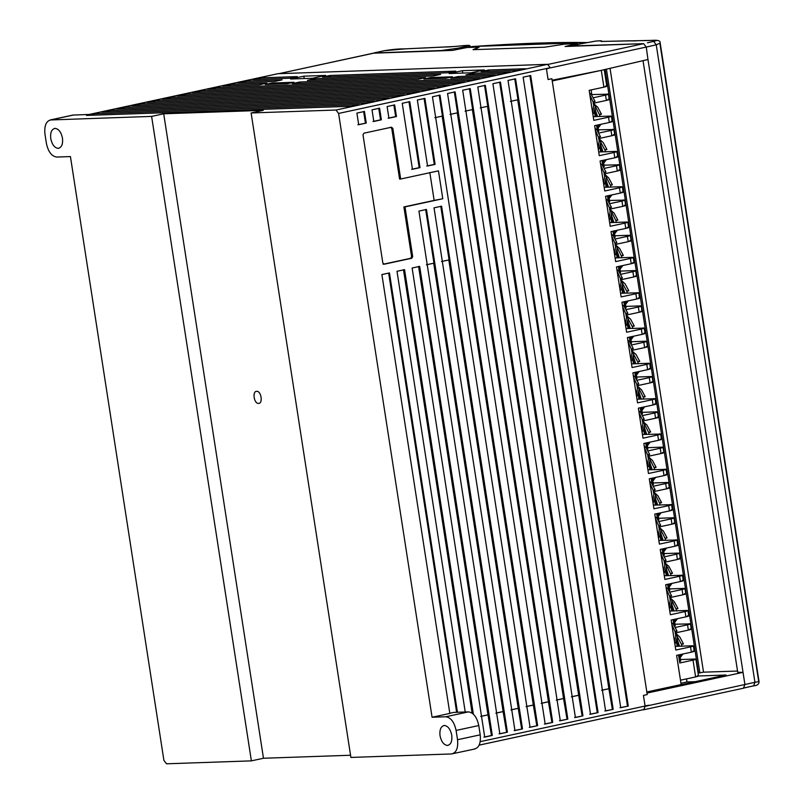 <?xml version="1.0" encoding="UTF-8"?>
<svg xmlns="http://www.w3.org/2000/svg" width="804" height="804" viewBox="0 0 804 804"><rect width="100%" height="100%" fill="white"/><g stroke="black" fill="none" stroke-linecap="round" stroke-linejoin="round"><path stroke-width="1.21" d="M480.219 741.66L648.868 705.229L645.059 705.892L643.431 695.39L647.22 694.566L646.999 693.088L551.886 78.722L548.097 79.536L546.469 69.054L550.187 67.727L547.594 64.32L277.903 73.707M432.07 717.248L445.738 716.776C450.823 717.5 454.28 722.052 456.099 730.434L457.536 739.73C458.32 748.152 456.31 752.896 451.496 753.951L350.896 757.428L251.119 112.962L336.012 110.027L338.595 113.444L432.07 717.248L449.828 713.419L381.89 274.556L389.448 272.928L457.456 712.264M356.896 113.093L364.453 111.465L366.252 123.072L358.695 124.71L356.896 113.093M373.81 121.444L372.011 109.826L379.568 108.198L381.357 119.816L373.81 121.444M388.915 118.178L387.116 106.56L394.674 104.932L396.472 116.55L388.915 118.178M424.904 98.4L435.115 164.378L427.557 166.016L417.346 100.038L424.904 98.4M412.442 169.282L402.231 103.294L409.789 101.666L420 167.644L412.442 169.282M362.996 134.821L363.91 133.183L391.488 127.223L392.834 128.379L400.683 179.021L438.461 170.86L442.773 198.739L404.995 206.899L412.693 256.617L411.779 258.255L384.191 264.214L382.845 263.069L362.996 134.821M465.225 711.992L397.005 271.29L404.563 269.662L473.365 714.103M412.12 268.023L419.668 266.395L492.289 735.459L484.732 737.087L412.12 268.023M507.394 732.193L499.847 733.821L474.812 572.126L418.924 211.1L426.472 209.462L507.394 732.193L499.023 733.851M522.51 728.926L514.952 730.555L489.917 568.86L434.029 207.834L441.587 206.196L522.51 728.926L514.138 730.585M537.625 725.66L530.067 727.288L505.033 565.594L432.451 96.771L440.009 95.133L537.625 725.66L529.243 727.318M552.73 722.394L545.182 724.032L447.567 93.505L455.124 91.867L552.73 722.394L544.358 724.052M567.845 719.128L560.287 720.766L462.682 90.239L470.239 88.601L567.845 719.128L559.473 720.786M582.96 715.861L575.403 717.5L550.368 555.805L477.797 86.973L485.345 85.335L582.96 715.861L574.579 717.53M492.902 83.706L500.46 82.078L598.075 712.595L590.518 714.233L492.902 83.706M613.181 709.339L605.623 710.967L508.017 80.44L515.575 78.812L613.181 709.339L604.809 710.997M523.133 77.174L530.69 75.546L628.296 706.073L620.738 707.701L523.133 77.174M602.397 690.093L608.889 688.696L517.716 99.756M608.889 688.696L612.367 709.359M572.177 696.626L578.669 695.229L487.495 106.289M578.669 695.229L582.136 715.892M557.061 699.892L563.554 698.495L472.38 109.555M563.554 698.495L567.031 719.158M541.946 703.158L548.439 701.751L457.265 112.821M548.439 701.751L551.916 722.424M526.831 706.425L533.323 705.018L442.16 116.077M533.323 705.018L536.801 725.69M511.726 709.691L518.218 708.284L448.803 259.903M518.218 708.284L521.685 728.957M496.611 712.957L503.103 711.55L433.688 263.169M503.103 711.55L506.58 732.223M481.495 716.223L487.988 714.816L418.582 266.436M487.988 714.816L491.465 735.479L492.289 735.459M472.109 713.088L403.467 269.702M526.047 706.646L533.605 705.007M541.162 703.379L548.71 701.751M556.267 700.113L563.825 698.485M571.383 696.847L578.94 695.219M601.603 690.314L609.161 688.686M510.932 709.912L518.49 708.274M495.817 713.178L503.374 711.54M480.712 716.444L488.269 714.806M383.106 264.255L410.683 258.295L411.598 256.657L403.899 206.94L434.14 200.407L429.828 172.528M403.899 206.94L404.995 206.899M442.773 198.739L434.14 200.407M400.683 179.021L399.588 179.061L391.749 128.419L390.402 127.263M411.598 256.657L412.693 256.617M392.834 128.379L391.749 128.419M410.683 258.295L411.779 258.255M440.763 206.226L449.074 259.893L441.517 261.521M439.195 95.163L442.431 116.077L434.874 117.706M469.415 88.631L472.651 109.545L465.094 111.173M484.531 85.365L487.767 106.279L480.209 107.907M514.751 78.842L517.987 99.746L510.429 101.374M454.3 91.897L457.536 112.811L449.989 114.439M425.658 209.492L433.959 263.159L426.411 264.787M449.014 713.449L453.918 712.384L468.41 711.882C473.496 712.595 476.943 717.148 478.772 725.54L480.209 734.836C480.993 743.258 478.973 748.001 474.169 749.057M491.465 735.479L483.907 737.117M628.296 706.073L619.924 707.731M598.075 712.595L589.694 714.264M444.341 725.469C440.893 726.233 439.446 729.63 440.009 735.66C441.316 741.68 443.788 744.936 447.436 745.449C450.883 744.695 452.32 741.298 451.768 735.258C450.461 729.248 447.979 725.982 444.341 725.469L443.748 725.55M448.029 745.378L447.436 745.449M474.993 748.956L451.496 753.951M251.119 112.962L263.209 110.349L163.704 113.786L263.471 758.252L350.554 755.247M263.471 758.252L251.381 760.865L151.614 116.399L50.18 119.977L72.842 115.083L89.395 114.439L278.315 73.616M73.677 114.982L51.004 119.876C46.17 120.891 44.15 125.635 44.964 134.097L46.401 143.393C48.22 151.785 51.677 156.338 56.762 157.051L70.43 156.579L163.905 760.383L166.498 763.8L251.381 760.865M55.074 128.379C58.712 128.891 61.184 132.157 62.491 138.167C63.054 144.207 61.606 147.604 58.159 148.358C54.521 147.846 52.049 144.589 50.742 138.569C50.18 132.539 51.627 129.142 55.074 128.379L54.471 128.449M58.762 148.288L58.159 148.358M256.687 391.327C261.22 390.834 263.189 403.578 258.556 403.407C254.034 403.94 252.044 391.106 256.687 391.327L256.325 391.367M408.965 101.696L419.185 167.674L420 167.644M419.185 167.674L411.628 169.302M424.08 98.43L434.291 164.408L435.115 164.378M434.291 164.408L426.733 166.036M393.859 104.962L395.658 116.58L396.472 116.55M395.658 116.58L388.101 118.208M378.744 108.228L380.543 119.836L381.357 119.816M380.543 119.836L372.986 121.474M366.252 123.072L357.87 124.741M363.629 111.485L365.428 123.102M151.614 116.399L163.704 113.786M101.646 112.158L366.825 103.002L374.383 101.364L109.203 110.53L101.646 112.158M116.761 108.902L381.94 99.736L389.498 98.098L124.318 107.264L116.761 108.902M131.866 105.636L397.055 96.47L404.613 94.842L139.424 103.997L131.866 105.636M146.981 102.369L412.161 93.204L419.718 91.576L154.539 100.731L146.981 102.369M162.096 99.103L427.276 89.937L434.833 88.309L169.654 97.465L162.096 99.103M177.202 95.837L442.391 86.671L449.949 85.043L184.759 94.209L177.202 95.837M192.317 92.571L457.496 83.405L465.054 81.777L199.874 90.942L192.317 92.571M207.432 89.304L472.611 80.149L480.169 78.511L214.99 87.676L207.432 89.304M292.254 83.636L418.01 79.284L425.567 77.656L299.812 81.998L292.254 83.636M307.369 80.37L433.125 76.018L440.682 74.39L314.927 78.732L307.369 80.37M322.484 77.104L448.24 72.762L455.798 71.124L330.032 75.465L322.484 77.104M359.267 104.631L94.088 113.796L86.53 115.424L351.72 106.269L359.267 104.631M481.043 71.626L517.947 70.35L525.504 68.712L488.601 69.988L481.043 71.626M510.389 71.978L473.486 73.254L465.928 74.893L502.842 73.616L510.389 71.978M274.566 81.505L282.114 79.867L245.21 81.144L237.652 82.772L274.566 81.505M487.726 76.882L495.284 75.244L458.37 76.521L450.823 78.159L487.726 76.882M267.008 83.134L230.095 84.41L222.547 86.038L259.451 84.762L267.008 83.134M260.325 77.877L252.768 79.516L289.671 78.239L297.229 76.601L260.325 77.877L260.536 79.274M312.475 78.269L325.7 75.415L303.832 76.169L290.606 79.023L312.475 78.269M287.169 83.737L293.962 82.269L272.094 83.023L265.3 84.5L287.169 83.737M445.728 78.259L452.531 76.792L430.663 77.546L423.859 79.013L445.728 78.259M484.269 69.938L462.39 70.692L449.175 73.546L471.043 72.792L484.269 69.938M272.285 84.249L272.094 83.023M430.843 78.772L430.663 77.546M462.762 73.074L462.39 70.692M303.832 76.169L304.203 78.561M330.032 75.465L330.253 76.862M315.138 80.129L314.927 78.732M488.601 69.988L488.812 71.385M473.707 74.651L473.486 73.254M300.023 83.395L299.812 81.998M245.431 82.541L245.21 81.144M458.592 77.918L458.37 76.521M230.095 84.41L230.316 85.807M94.309 115.193L94.088 113.796M109.414 111.927L109.203 110.53M124.53 108.661L124.318 107.264M139.645 105.394L139.424 103.997M154.539 100.731L154.75 102.128M169.865 98.862L169.654 97.465M184.98 95.596L184.759 94.209M200.085 92.329L199.874 90.942M215.201 89.063L214.99 87.676M456.642 712.294L388.654 273.099M597.251 712.625L499.636 82.098M627.472 706.093L529.866 75.576M373.679 53.175L452.602 50.381L467.154 47.486L479.174 47.064L473.043 49.677L544.62 47.205L564.87 44.109L576.89 43.687L565.071 46.491L643.652 43.657L646.245 47.064L647.974 59.516L601.291 70.36L552.117 80.219L551.886 78.722M647.22 694.566L646.999 693.088L742.846 672.385L737.72 672.244M744.072 687.902L753.639 685.842L754.936 682.305L645.12 706.344L643.773 709.57L479.164 745.137M548.097 79.536L546.469 69.054M647.974 59.516L744.936 684.626L743.419 688.113L753.428 685.862M579.513 44.029L574.749 45.597L576.96 45.838L643.652 43.657L646.245 47.064L656.245 44.813L653.662 41.396C657.632 40.461 657.511 40.13 653.28 40.401L601.06 41.436C601.633 40.863 599.884 40.733 595.794 41.074L579.151 44.119M643.039 60.662L737.77 672.556M660.134 42.672L759.036 681.571L754.936 682.305L656.245 44.813L659.883 43.295L660.104 42.552M648.205 42.743L647.431 42.793M635.994 40.893L629.2 40.893M659.883 43.295L758.715 681.681M458.994 48.994L457.747 48.24L467.988 46.019L467.868 45.496C462.531 45.537 450.27 47.165 445.416 46.974L404.874 48.873C399.065 48.813 392.221 49.416 384.372 50.702L374.352 52.963L441.406 50.521L457.687 48.24L457.848 49.245M467.868 45.496L470.702 46.833M404.874 48.873L405.447 48.803M423.708 47.999L424.592 47.918M452.29 50.391L453.426 50.2M574.8 45.928L571.986 46.24M576.971 44.21L568.036 46.391M569.584 46.33L575.825 44.994M472.511 46.521L467.858 47.456M479.174 47.064L474.45 49.627M576.89 43.687L576.448 44.572M646.245 47.064L550.207 67.908M610.045 68.33L703.52 672.164L698.063 673.099M737.539 671.049L703.52 672.164M678.546 654.938L679.792 662.988L693.018 660.124C696.174 659.401 696.696 659.039 694.586 659.049L695.912 659.19L698.505 675.983L726.042 675.018L646.848 692.133M698.525 672.998L605.1 69.476M609.261 99.475L608.437 94.179L591.794 94.56M614.728 134.791L613.904 129.494L598.467 129.836M620.196 170.096L619.371 164.8L603.935 165.152M625.663 205.412L624.839 200.116L609.402 200.457M615.482 238.949L627.411 236.366C630.567 235.642 631.09 235.281 628.979 235.291L614.869 235.773M620.949 274.264L632.879 271.682C636.034 270.958 636.557 270.596 634.446 270.596L620.336 271.089M626.416 309.57L638.346 306.997C641.502 306.264 642.024 305.902 639.914 305.912L625.803 306.404M631.884 344.886L643.813 342.313C646.969 341.579 647.491 341.218 645.381 341.228L631.271 341.71M637.351 380.202L649.28 377.619C652.436 376.895 652.959 376.533 650.848 376.543L636.738 377.026M642.818 415.517L654.747 412.934C657.903 412.211 658.426 411.849 656.315 411.849L642.205 412.341M648.285 450.823L660.215 448.25C663.37 447.516 663.893 447.155 661.782 447.165L647.672 447.657M653.752 486.139L665.682 483.566C668.838 482.832 669.36 482.47 667.25 482.48L653.139 482.963M659.22 521.454L671.149 518.871C674.305 518.148 674.827 517.786 672.717 517.796L658.607 518.279M664.687 556.77L676.616 554.187C679.772 553.464 680.295 553.102 678.184 553.102L664.074 553.594M670.154 592.076L682.083 589.503C685.239 588.769 685.762 588.407 683.651 588.417L669.541 588.91M691.259 629.17L690.445 623.874L675.008 624.216M685.792 593.854L684.978 588.558L683.651 588.417M682.083 589.503L682.897 594.799C686.053 594.066 686.576 593.704 684.465 593.714M682.897 594.799L669.682 597.653M665.521 570.83L666.275 575.674M667.611 584.317L668.405 589.453M669.28 590.608L669.782 590.498L668.787 584.056M667.491 575.634L666.355 568.327M665.702 564.086L665.471 562.619L664.536 562.82M664.506 562.649L665.471 562.619M670.968 575.684L670.596 573.835C672.737 573.342 673.069 573.101 671.591 573.111M680.325 558.549L679.511 553.242L678.184 553.102M676.616 554.187L677.43 559.483C680.596 558.76 681.109 558.398 678.998 558.398M677.43 559.483L664.215 562.338M660.064 535.524L660.808 540.368M662.144 549.001L662.938 554.137M663.813 555.293L664.315 555.182L663.32 548.74M662.024 540.328L660.888 533.022M660.235 528.781L660.004 527.303L659.069 527.504M659.039 527.344L660.004 527.303M665.501 540.378L665.129 538.519C667.27 538.027 667.601 537.786 666.124 537.796M674.857 523.233L674.043 517.937L672.717 517.796M671.149 518.871L671.963 524.168C675.129 523.444 675.651 523.082 673.531 523.092M671.963 524.168L658.747 527.032M654.597 500.209L655.34 505.053M656.677 513.686L657.471 518.821M658.345 519.977L658.858 519.876L657.853 513.434M656.556 505.012L655.421 497.706M654.768 493.465L654.536 491.998L653.602 492.199M653.572 492.028L654.536 491.998M660.034 505.063L659.662 503.203C661.803 502.711 662.134 502.47 660.657 502.49M669.39 487.917L668.576 482.621L667.25 482.48M665.682 483.566L666.506 488.862C669.662 488.128 670.184 487.767 668.064 487.777M666.506 488.862L653.28 491.716M649.129 464.893L649.873 469.737M651.21 478.37L652.004 483.505M652.878 484.671L653.391 484.561L652.386 478.119M651.089 469.697L649.954 462.39M649.3 458.149L649.069 456.682L648.135 456.883M648.104 456.712L649.069 456.682M654.567 469.747L654.195 467.898C656.335 467.395 656.667 467.164 655.19 467.174M663.923 452.602L663.109 447.305L661.782 447.165M660.215 448.25L661.039 453.546C664.194 452.813 664.717 452.451 662.596 452.461M661.039 453.546L647.813 456.401M643.662 429.577L644.406 434.421M645.743 443.064L646.537 448.2M647.411 449.356L647.923 449.245L646.918 442.803M645.622 434.381L644.486 427.075M643.833 422.834L643.602 421.366L642.667 421.567M642.637 421.396L643.602 421.366M649.099 434.431L648.727 432.582C650.868 432.09 651.2 431.848 649.722 431.859M658.466 417.296L657.642 412L656.315 411.849M654.747 412.934L655.572 418.231C658.727 417.507 659.25 417.145 657.129 417.145M655.572 418.231L642.346 421.085M638.195 394.272L638.939 399.116M640.275 407.749L641.069 412.884M641.944 414.04L642.456 413.929L641.451 407.497M640.155 399.075L639.019 391.769M638.366 387.528L638.135 386.051L637.2 386.252M637.17 386.091L638.135 386.051M643.632 399.126L643.26 397.266C645.401 396.774 645.733 396.533 644.255 396.543M652.999 381.98L652.175 376.684L650.848 376.543M649.28 377.619L650.104 382.915C653.26 382.191 653.783 381.83 651.662 381.84M650.104 382.915L636.879 385.779M689.932 629.029C692.043 629.019 691.52 629.381 688.365 630.115L675.149 632.969M676.455 641.461L677.209 646.305M679.541 661.38L680.717 661.119L679.722 654.687M678.415 646.265L677.29 638.959M676.636 634.718L676.405 633.24L675.471 633.451M675.44 633.281L676.405 633.24M681.903 646.315L681.531 644.456C683.671 643.964 684.003 643.723 682.526 643.743M689.118 623.733C691.229 623.723 690.706 624.085 687.551 624.819L688.365 630.115M675.621 627.391L687.551 624.819M670.988 606.146L671.742 610.99M673.079 619.623L673.873 624.758M671.169 599.402L670.938 597.935L670.003 598.136M674.747 625.924L675.249 625.813L674.254 619.371M672.948 610.95L671.822 603.643M669.973 597.965L670.938 597.935M676.435 611L676.063 609.151C678.204 608.648 678.536 608.417 677.058 608.427M647.532 346.665L646.707 341.368L645.381 341.228M643.813 342.313L644.637 347.609C647.793 346.876 648.315 346.514 646.205 346.524M644.637 347.609L631.411 350.464M627.261 323.64L628.004 328.484M629.341 337.117L630.145 342.253M631.009 343.419L631.522 343.308L630.527 336.866M629.22 328.444L628.085 321.138M627.432 316.897L627.2 315.429L626.266 315.63M626.236 315.459L627.2 315.429M632.698 328.494L632.326 326.645C634.467 326.143 634.798 325.911 633.321 325.921M642.064 311.349L641.24 306.053L639.914 305.912M638.346 306.997L639.17 312.294C642.326 311.56 642.848 311.198 640.738 311.208M639.17 312.294L625.944 315.148M621.793 288.324L622.537 293.179M623.874 301.812L624.678 306.947M625.542 308.103L626.055 307.992L625.06 301.55M623.753 293.128L622.618 285.822M621.964 281.581L621.733 280.114L620.799 280.315M620.768 280.144L621.733 280.114M627.231 293.189L626.859 291.329C628.999 290.837 629.331 290.596 627.854 290.606M636.597 276.043L635.773 270.747L634.446 270.596M632.879 271.682L633.703 276.978C636.858 276.254 637.381 275.893 635.271 275.903M633.703 276.978L620.477 279.842M631.13 240.728L630.306 235.431L628.979 235.291M627.411 236.366L628.236 241.662C631.391 240.939 631.914 240.577 629.803 240.587M628.236 241.662L615.01 244.527M623.512 199.975C625.623 199.965 625.1 200.327 621.944 201.06L622.768 206.357C625.924 205.623 626.447 205.261 624.336 205.271M618.045 164.659C620.155 164.649 619.633 165.011 616.477 165.745L617.301 171.041C620.457 170.307 620.979 169.956 618.869 169.956M612.578 129.343C614.688 129.343 614.166 129.705 611.01 130.429L611.834 135.725C614.99 135.002 615.512 134.64 613.402 134.65M607.11 94.038C609.221 94.028 608.708 94.39 605.543 95.113L606.367 100.42C609.522 99.686 610.045 99.324 607.935 99.334M622.768 206.357L609.543 209.211M610.015 203.633L621.944 201.06M593.613 97.696L605.543 95.113M606.367 100.42L593.141 103.274M599.08 133.012L611.01 130.429M611.834 135.725L598.608 138.589M604.548 168.317L616.477 165.745M617.301 171.041L604.075 173.895M599.925 147.072L600.678 151.926M602.015 160.559L602.809 165.694M603.673 166.85L604.186 166.74L603.191 160.297M601.884 151.876L600.759 144.569M600.096 140.328L599.874 138.861L598.93 139.062M598.9 138.891L599.874 138.861M605.362 151.936L604.99 150.077C607.131 149.584 607.462 149.343 605.985 149.353M594.457 111.766L595.211 116.61M596.548 125.243L597.342 130.379M598.206 131.534L598.719 131.424L597.724 124.992M596.417 116.57L595.292 109.264M594.628 105.022L594.407 103.545L593.463 103.746M593.432 103.585L594.407 103.545M599.895 116.62L599.523 114.761C601.663 114.268 601.995 114.027 600.518 114.037M605.392 182.387L606.146 187.231M607.482 195.864L608.276 201.01M609.141 202.166L609.653 202.055L608.658 195.613M607.352 187.191L606.216 179.885M605.563 175.644L605.332 174.177L604.397 174.378M604.367 174.207L605.332 174.177M610.829 187.242L610.457 185.392C612.598 184.89 612.929 184.659 611.452 184.669M610.859 217.703L611.613 222.547M612.949 231.18L613.743 236.316M614.608 237.471L615.12 237.371L614.125 230.929M612.819 222.507L611.683 215.201M611.03 210.96L610.799 209.492L609.864 209.693M609.834 209.522L610.799 209.492M616.296 222.557L615.924 220.698C618.065 220.206 618.397 219.964 616.919 219.984M616.326 253.019L617.08 257.863M618.417 266.496L619.211 271.631M620.075 272.787L620.587 272.677L619.593 266.245M618.286 257.823L617.15 250.516M616.497 246.275L616.266 244.798L615.331 244.999M615.301 244.838L616.266 244.798M621.763 257.873L621.391 256.014C623.532 255.521 623.864 255.28 622.386 255.29M632.728 358.956L633.472 363.8M634.808 372.433L635.612 377.568M636.477 378.724L636.989 378.624L635.994 372.182M634.688 363.76L633.552 356.453M632.899 352.212L632.668 350.745L631.733 350.946M631.703 350.775L632.668 350.745M638.165 363.81L637.793 361.951C639.934 361.458 640.265 361.217 638.788 361.237M694.586 659.049L680.475 659.531M680.475 680.194L695.611 676.928C698.776 676.194 699.289 675.832 697.179 675.842M591.875 95.063L591.081 89.927M692.927 651.089C695.038 651.079 694.515 651.441 691.36 652.175L676.626 655.35L681.149 684.556L646.778 691.983M681.993 580.458C684.103 580.458 683.581 580.81 680.425 581.543L665.692 584.729L670.335 614.748L685.078 611.563C688.234 610.829 688.757 610.467 686.636 610.477L669.772 611.06M688.787 615.914L687.963 610.618L686.636 610.477M669.39 608.598L670.566 606.96L672.144 599.503L671.219 599.402C672.697 599.392 672.365 599.623 670.224 600.126L669.652 596.407C671.792 595.915 672.124 595.674 670.647 595.684M671.219 599.402L670.174 599.442M664.305 575.744L682.495 575.302L683.32 580.599M681.169 575.161C683.289 575.151 682.767 575.513 679.611 576.247L680.425 581.543M676.526 545.152C678.636 545.142 678.114 545.504 674.958 546.228L660.225 549.413L664.868 579.433L679.611 576.247M663.923 573.282L665.099 571.654L666.677 564.187L665.752 564.086C667.23 564.076 666.898 564.318 664.757 564.81L664.184 561.091C666.325 560.599 666.657 560.358 665.179 560.368M665.752 564.086L664.707 564.127M658.838 540.439L677.038 539.997L677.852 545.293M675.702 539.856C677.822 539.846 677.3 540.208 674.144 540.931L674.958 546.228M671.059 509.836C673.169 509.826 672.646 510.188 669.491 510.922L654.757 514.098L659.401 544.117L674.144 540.931M658.456 537.966L659.642 536.338L661.21 528.871L660.285 528.771C661.762 528.761 661.431 529.002 659.29 529.494L658.717 525.776C660.858 525.283 661.189 525.042 659.712 525.062M660.285 528.771L659.24 528.811M653.371 505.123L671.571 504.681L672.385 509.977M670.234 504.54C672.355 504.53 671.832 504.892 668.677 505.626L669.491 510.922M665.591 474.521C667.702 474.511 667.179 474.873 664.024 475.606L649.29 478.792L653.943 508.801L668.677 505.626M652.989 502.651L654.175 501.023L655.742 493.566L654.818 493.465C656.295 493.445 655.963 493.686 653.823 494.179L653.25 490.47C655.391 489.968 655.722 489.726 654.245 489.747M654.818 493.465L653.773 493.495M647.903 469.807L666.104 469.365L666.918 474.661M664.777 469.224C666.888 469.214 666.365 469.576 663.21 470.31L664.024 475.606M660.124 439.205C662.235 439.205 661.712 439.557 658.556 440.29L643.823 443.476L648.476 473.496L663.21 470.31M647.521 467.345L648.707 465.707L650.275 458.25L649.351 458.149C650.828 458.139 650.496 458.38 648.356 458.873L647.783 455.154C649.923 454.662 650.255 454.421 648.778 454.431M649.351 458.149L648.305 458.19M642.436 434.492L660.637 434.049L661.451 439.346M659.31 433.909C661.421 433.909 660.898 434.26 657.742 434.994L658.556 440.29M654.657 403.899C656.767 403.889 656.245 404.251 653.089 404.975L638.356 408.161L643.009 438.18L657.742 434.994M642.054 432.029L643.24 430.401L644.808 422.934L643.883 422.834C645.361 422.824 645.029 423.065 642.888 423.557L642.316 419.839C644.456 419.346 644.788 419.105 643.311 419.115M643.883 422.834L642.838 422.874M636.969 399.186L655.17 398.744L655.984 404.04M653.843 398.603C655.953 398.593 655.431 398.955 652.275 399.678L653.089 404.975M649.19 368.584C651.3 368.574 650.788 368.935 647.622 369.669L632.889 372.845L637.542 402.864L652.275 399.678M636.587 396.714L637.773 395.086L639.341 387.618L638.416 387.518C639.894 387.508 639.562 387.749 637.421 388.242L636.848 384.523C638.989 384.031 639.321 383.789 637.843 383.809M638.416 387.518L637.371 387.558M687.46 615.774C689.571 615.764 689.048 616.125 685.892 616.859L671.159 620.045L675.802 650.054L690.535 646.868C693.701 646.145 694.224 645.783 692.103 645.793L675.239 646.376M674.857 643.904L676.033 642.275L677.611 634.818L676.687 634.718C678.164 634.698 677.832 634.939 675.692 635.431L675.119 631.713C677.259 631.22 677.591 630.979 676.114 630.999M676.687 634.718L675.631 634.748M694.254 651.23L693.43 645.934L692.103 645.793M643.723 333.268C645.843 333.258 645.321 333.62 642.155 334.353L627.421 337.539L632.075 367.549L646.808 364.373C649.964 363.639 650.486 363.277 648.376 363.287L631.502 363.87M650.516 368.724L649.702 363.428L648.376 363.287M631.12 361.398L632.306 359.77L633.874 352.313L632.949 352.212C634.426 352.192 634.095 352.433 631.954 352.926L631.381 349.217C633.522 348.715 633.853 348.474 632.376 348.494M632.949 352.212L631.904 352.242M626.035 328.555L644.235 328.112L645.049 333.409M642.909 327.972C645.019 327.962 644.496 328.323 641.341 329.057L642.155 334.353M638.255 297.952C640.376 297.952 639.853 298.314 636.688 299.038L621.954 302.224L626.607 332.243L641.341 329.057M625.653 326.092L626.839 324.464L628.406 316.997L627.492 316.897C628.959 316.887 628.627 317.128 626.487 317.62L625.914 313.902C628.055 313.409 628.386 313.168 626.909 313.178M627.492 316.897L626.437 316.937M620.567 293.239L638.768 292.797L639.582 298.093M637.441 292.656C639.552 292.656 639.029 293.008 635.874 293.741L636.688 299.038M632.788 262.647C634.909 262.637 634.386 262.998 631.23 263.722L616.487 266.908L621.14 296.927L635.874 293.741M620.185 290.777L621.371 289.149L622.939 281.681L622.025 281.581C623.492 281.571 623.16 281.812 621.03 282.304L620.447 278.586C622.587 278.094 622.919 277.852 621.442 277.862M622.025 281.581L620.969 281.621M627.321 227.331C629.442 227.321 628.919 227.683 625.763 228.416L611.02 231.592L615.673 261.612L630.406 258.426C633.562 257.702 634.085 257.34 631.974 257.35L615.1 257.933M634.115 262.787L633.301 257.491L631.974 257.35M614.718 255.461L615.904 253.833L617.472 246.366L616.557 246.275C618.025 246.255 617.693 246.496 615.562 246.989L614.98 243.27C617.12 242.778 617.452 242.537 615.975 242.557M616.557 246.275L615.502 246.305M623.19 192.156L622.366 186.86L621.04 186.719C623.15 186.709 622.628 187.071 619.472 187.804L620.296 193.101L605.563 196.287L610.206 226.296L624.939 223.12C628.095 222.386 628.617 222.025 626.507 222.035L609.633 222.618M628.658 227.472L627.834 222.175L626.507 222.035M620.296 193.101C623.452 192.367 623.974 192.005 621.854 192.015M609.251 220.145L610.437 218.517L612.005 211.06L611.09 210.96C612.558 210.939 612.226 211.181 610.095 211.673L609.512 207.965C611.653 207.462 611.985 207.231 610.507 207.241M611.09 210.96L610.035 210.99M621.04 186.719L604.166 187.302M598.699 151.986L615.573 151.403C617.683 151.403 617.16 151.755 614.005 152.489L614.829 157.785L600.096 160.971L604.739 190.99L619.472 187.804M603.784 184.84L604.97 183.212L606.538 175.744L605.623 175.644C607.1 175.634 606.769 175.875 604.628 176.367L604.045 172.649C606.186 172.156 606.517 171.915 605.04 171.925M605.623 175.644L604.568 175.684M614.829 157.785C617.985 157.061 618.507 156.7 616.397 156.7M615.573 151.403L616.899 151.544L617.723 156.84M593.231 116.68L610.105 116.098C612.216 116.088 611.693 116.449 608.538 117.173L609.362 122.469L594.628 125.655L599.271 155.674L614.005 152.489M598.317 149.524L599.503 147.896L601.07 140.429L600.156 140.328C601.633 140.318 601.302 140.559 599.161 141.052L598.578 137.333C600.719 136.841 601.05 136.6 599.573 136.61M600.156 140.328L599.101 140.368M609.362 122.469C612.517 121.746 613.04 121.384 610.929 121.394M610.105 116.098L611.432 116.238L612.256 121.535M552.187 80.973L601.291 70.36L603.894 87.164L589.161 90.339L593.804 120.359L608.538 117.173M592.849 114.208L594.035 112.58L595.603 105.113L594.689 105.022C596.166 105.002 595.834 105.244 593.694 105.736L593.111 102.018C595.251 101.525 595.583 101.284 594.116 101.304M594.689 105.022L593.633 105.053M603.894 87.164C607.05 86.43 607.573 86.068 605.462 86.078M699.892 672.948L606.427 69.174M686.515 678.888L686.998 681.973L695.138 681.691M680.948 683.279L686.998 681.973M645.079 706.043L643.803 709.751L743.64 688.184M642.677 709.811L643.592 709.781M550.187 67.727L338.595 113.444M445.738 716.776L468.41 711.882M456.099 730.434L478.772 725.54M457.536 739.73L480.209 734.836M643.572 709.6L479.174 745.117M547.594 64.32L336.012 110.027M643.652 43.657L547.614 64.501M653.662 41.396L648.547 42.552M628.778 40.904L629.371 40.843M417.296 48.29L417.879 48.24M469.958 46.029C470.943 44.32 458.973 46.431 450.783 46.692L405.095 48.863M424.793 47.928L424.2 47.969M467.988 46.019L470.43 46.893M467.948 46.029L469.415 47.114M587.131 42.582C557.564 41.999 519.183 43.326 471.978 46.562M666.546 569.574L668.596 575.594M669.159 586.428L670.526 583.684M670.596 573.835L666.667 565.976M668.064 567.805L666.546 567.242M661.079 534.258L663.129 540.288M663.692 551.112L665.059 548.368M665.129 538.519L661.2 530.67M655.612 498.942L657.662 504.972M658.225 515.806L659.592 513.052M659.662 503.203L655.732 495.354M650.145 463.627L652.195 469.657M652.758 480.49L654.124 477.747M654.195 467.898L650.265 460.039M644.677 428.321L646.738 434.351M647.29 445.175L648.657 442.431M648.727 432.582L644.808 424.723M639.21 393.005L641.27 399.035M641.823 409.859L643.19 407.115M643.26 397.266L639.341 389.417M677.481 640.195L679.531 646.225M680.094 657.059L681.46 654.305M681.531 644.456L676.797 635.813M672.013 604.879L674.064 610.909M674.626 621.743L675.993 619M676.063 609.151L672.134 601.291M673.531 603.121L672.013 602.558M628.276 322.374L630.336 328.404M630.889 339.238L632.266 336.494M632.326 326.645L627.602 317.992M622.809 287.068L624.869 293.098M625.422 303.922L626.798 301.178M626.859 291.329L622.135 282.686M600.95 145.815L603 151.845M603.553 162.669L604.93 159.926M604.99 150.077L600.266 141.434M595.483 110.5L597.533 116.53M598.086 127.354L599.462 124.61M599.523 114.761L595.603 106.912M606.417 181.121L608.467 187.151M609.02 197.985L610.397 195.241M610.457 185.392L606.538 177.533M611.874 216.437L613.934 222.467M614.487 233.301L615.864 230.547M615.924 220.698L612.005 212.849M617.341 251.752L619.402 257.782M619.954 268.606L621.331 265.863M621.391 256.014L617.472 248.165M633.743 357.69L635.803 363.72M636.356 374.553L637.733 371.8M637.793 361.951L633.07 353.308M695.611 676.928L693.018 660.124M669.189 607.301L670.224 600.126M669.652 596.407L666.415 589.372M663.722 571.996L664.757 564.81M664.184 561.091L660.948 554.056M658.255 536.68L659.29 529.494M658.717 525.776L655.481 518.741M652.788 501.364L653.823 494.179M653.25 490.47L650.014 483.425M647.32 466.059L648.356 458.873M647.783 455.154L644.547 448.119M641.853 430.743L642.888 423.557M642.316 419.839L639.079 412.804M636.386 395.427L637.421 388.242M636.848 384.523L633.612 377.488M674.656 642.617L675.692 635.431M675.119 631.713L671.873 624.678M690.535 646.868L691.36 652.175M685.078 611.563L685.892 616.859M630.919 360.112L631.954 352.926M631.381 349.217L628.145 342.172M628.859 343.187L628.246 342.866M625.452 324.806L626.487 317.62M625.914 313.902L622.678 306.867M619.984 289.49L621.03 282.304M620.447 278.586L617.211 271.551M614.517 254.175L615.562 246.989M614.98 243.27L611.743 236.235M609.05 218.859L610.095 211.673M609.512 207.965L606.276 200.92M603.583 183.553L604.628 176.367M604.045 172.649L600.809 165.614M598.116 148.237L599.161 141.052M598.578 137.333L595.342 130.298M592.649 112.922L593.694 105.736M593.111 102.018L589.875 94.983M624.939 223.12L625.763 228.416M630.406 258.426L631.23 263.722M646.808 364.373L647.622 369.669M374.352 52.963L279.34 73.586M89.184 114.459L278.104 73.646M759.036 681.551C759.087 684.174 757.288 685.601 753.639 685.842M645.944 40.491L635.582 40.763M629.552 40.813L602.407 41.436M602.769 41.436L600.829 40.783L595.895 41.044L579.352 44.049M645.793 40.501L650.888 40.421C653.119 40.341 660.536 39.507 660.114 42.592M574.749 45.597L574.83 46.14M374.111 52.903L384.171 50.732L405.769 48.813M586.458 42.522L472.239 46.521M577.413 44.25L577.332 43.738M672.033 583.352L669.25 587.02M672.506 573.202L668.767 566.227L666.687 564.559M666.566 548.047L663.782 551.705M667.039 537.896L663.3 530.911L661.22 529.243M661.099 512.731L658.315 516.389M661.571 502.58L657.833 495.606L655.752 493.927M655.632 477.415L652.848 481.073M656.104 467.265L652.366 460.29L650.285 458.622M650.165 442.099L647.381 445.768M650.637 431.949L646.898 424.974L644.818 423.306M644.697 406.794L641.914 410.452M645.18 396.643L641.431 389.659L639.351 387.99M682.968 653.984L680.184 657.642M683.44 643.833L679.702 636.858L677.621 635.18M677.501 618.668L674.717 622.326M677.973 608.517L674.234 601.543L672.154 599.864M633.773 336.162L630.979 339.821M634.245 326.012L630.497 319.037L628.416 317.369M628.306 300.857L625.512 304.515M628.778 290.696L625.03 283.722L622.959 282.053M606.437 159.604L603.643 163.262M606.909 149.443L603.161 142.469L601.09 140.8M600.97 124.288L598.176 127.947M601.442 114.138L597.694 107.153L595.623 105.485M611.904 194.91L609.11 198.568M612.377 184.759L608.628 177.784L606.558 176.116M617.371 230.225L614.578 233.884M617.844 220.075L614.095 213.1L612.025 211.422M622.839 265.541L620.045 269.199M623.311 255.391L619.562 248.406L617.492 246.738M639.23 371.478L636.446 375.136M639.713 361.328L635.964 354.353L633.884 352.675M671.561 595.774L667.822 588.799L666.104 587.352M666.094 560.468L662.355 553.484L660.637 552.036M660.627 525.153L656.888 518.178L655.17 516.731M655.159 489.837L651.421 482.862L649.702 481.415M649.692 454.521L645.954 447.547L644.235 446.099M644.235 419.216L640.486 412.231L638.768 410.784M638.768 383.9L635.019 376.925L633.301 375.478M677.028 631.09L673.29 624.115L671.561 622.668M633.301 348.584L629.552 341.61L627.834 340.162M627.834 313.269L624.085 306.294L622.366 304.847M622.366 277.963L618.618 270.978L616.899 269.541M616.899 242.647L613.15 235.672L611.432 234.225M611.432 207.331L607.683 200.357L605.965 198.91M605.965 172.016L602.216 165.041L600.498 163.594M600.498 136.71L596.749 129.725L595.03 128.288M595.03 101.394L591.282 94.42L589.563 92.973M606.789 86.219L604.226 69.677M678.978 670.566L678.244 665.823M591.503 89.837L591.191 90.681M374.131 53.084L279.239 73.586"/></g></svg>
